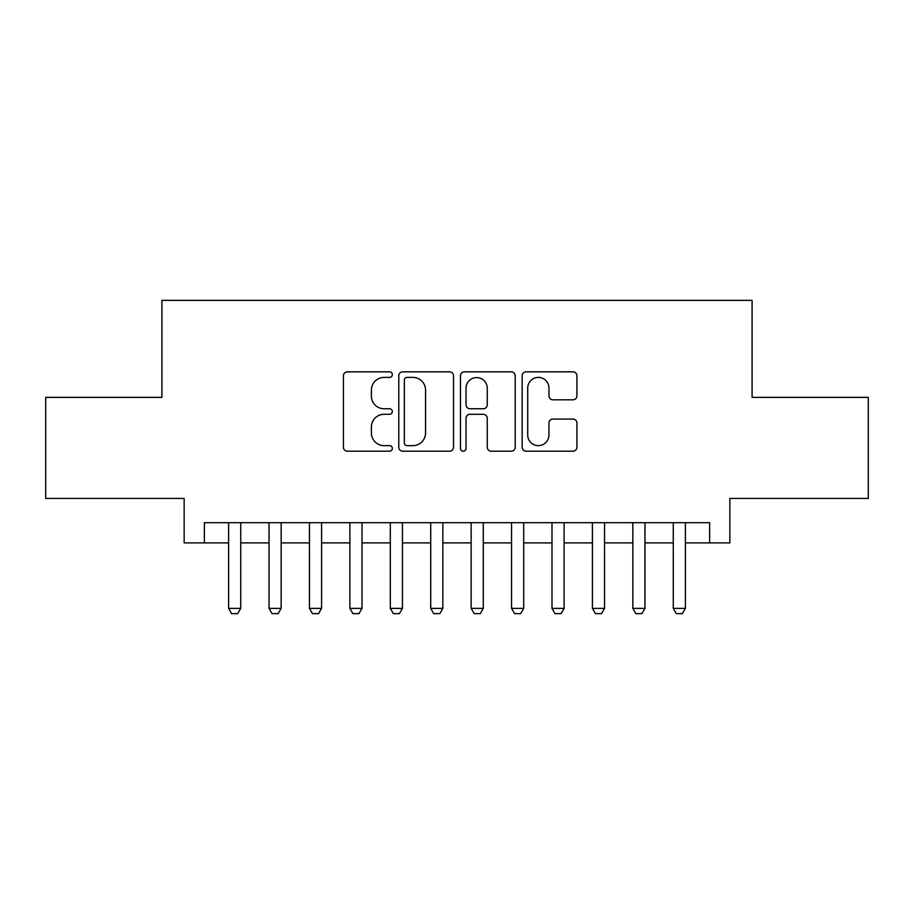 <?xml version="1.0" encoding="UTF-8"?>
<svg xmlns="http://www.w3.org/2000/svg" width="914" height="914" viewBox="0 0 914 914"><rect width="100%" height="100%" fill="white"/><g stroke="black" fill="none" stroke-linecap="round" stroke-linejoin="round"><path stroke-width="1.37" d="M392.323 374.626A2.776 2.776 0 0 0 389.547 371.849L347.389 371.849A3.964 3.964 0 0 0 343.424 375.814L343.424 447.232A3.964 3.964 0 0 0 347.389 451.208L389.547 451.208A2.776 2.776 0 0 0 392.323 448.42A2.776 2.776 0 0 0 389.547 445.644L384.097 445.644A12.693 12.693 0 0 1 371.392 432.95L371.392 426.998A12.693 12.693 0 0 1 384.097 414.305L389.547 414.305A2.776 2.776 0 0 0 392.323 411.529A2.776 2.776 0 0 0 389.547 408.752L384.097 408.752A12.693 12.693 0 0 1 371.392 396.048L371.392 390.095A12.693 12.693 0 0 1 384.097 377.402L389.547 377.402A2.776 2.776 0 0 0 392.323 374.626M572.952 399.818A3.964 3.964 0 0 0 576.928 395.853L576.928 375.814A3.964 3.964 0 0 0 572.952 371.849L526.133 371.849A3.964 3.964 0 0 0 522.168 375.814L522.168 447.232A3.964 3.964 0 0 0 526.133 451.208L572.952 451.208A3.964 3.964 0 0 0 576.928 447.232L576.928 423.033A3.964 3.964 0 0 0 572.952 419.069L552.924 419.069A3.964 3.964 0 0 0 548.948 423.033L548.948 435.03A10.614 10.614 0 0 1 538.335 445.644A10.614 10.614 0 0 1 527.721 435.03L527.721 388.016A10.614 10.614 0 0 1 538.335 377.402A10.614 10.614 0 0 1 548.948 388.016L548.948 395.853A3.964 3.964 0 0 0 552.924 399.818L572.952 399.818M204.359 542.893L204.359 522.682L709.641 522.682L709.641 542.893L729.852 542.893L729.852 498.438L868.3 498.438L868.3 397.373L752.085 397.373L752.085 300.363L161.915 300.363L161.915 397.373L45.7 397.373L45.7 498.438L184.148 498.438L184.148 542.893L228.614 542.893M453.527 375.814A3.964 3.964 0 0 0 449.562 371.849L402.743 371.849A3.964 3.964 0 0 0 398.778 375.814L398.778 447.232A3.964 3.964 0 0 0 402.743 451.208L449.562 451.208A3.964 3.964 0 0 0 453.527 447.232L453.527 375.814M464.438 371.849L511.257 371.849A3.964 3.964 0 0 1 515.222 375.814L515.222 447.232A3.964 3.964 0 0 1 511.257 451.208L491.218 451.208A3.964 3.964 0 0 1 487.253 447.232L487.253 418.269A3.964 3.964 0 0 0 483.289 414.305L469.99 414.305A3.964 3.964 0 0 0 466.026 418.269L466.026 448.42A2.776 2.776 0 0 1 463.249 451.208A2.776 2.776 0 0 1 460.473 448.42L460.473 375.814A3.964 3.964 0 0 1 464.438 371.849M240.736 542.893L269.036 542.893M281.158 542.893L309.458 542.893M321.579 542.893L349.879 542.893M362.013 542.893L390.301 542.893M402.434 542.893L430.723 542.893M442.856 542.893L471.144 542.893M483.278 542.893L511.566 542.893M523.699 542.893L551.987 542.893M564.121 542.893L592.421 542.893M604.542 542.893L632.842 542.893M644.964 542.893L673.264 542.893M685.386 542.893L709.641 542.893M407.107 377.402A2.776 2.776 0 0 0 404.331 380.178L404.331 442.867A2.776 2.776 0 0 0 407.107 445.644L412.854 445.644A12.693 12.693 0 0 0 425.558 432.95L425.558 390.095A12.693 12.693 0 0 0 412.854 377.402L407.107 377.402M487.253 388.21A10.614 10.614 0 0 0 476.64 377.596A10.614 10.614 0 0 0 466.026 388.21L466.026 404.776A3.964 3.964 0 0 0 469.99 408.752L483.289 408.752A3.964 3.964 0 0 0 487.253 404.776L487.253 388.21M240.736 522.682L240.736 608.381L237.709 613.637L231.642 613.637L228.614 608.381L228.614 522.682M228.614 608.381L240.736 608.381M281.158 522.682L281.158 608.381L278.13 613.637L272.064 613.637L269.036 608.381L269.036 522.682M269.036 608.381L281.158 608.381M321.579 522.682L321.579 608.381L318.552 613.637L312.485 613.637L309.458 608.381L309.458 522.682M309.458 608.381L321.579 608.381M362.013 522.682L362.013 608.381L358.974 613.637L352.907 613.637L349.879 608.381L349.879 522.682M349.879 608.381L362.013 608.381M402.434 522.682L402.434 608.381L399.395 613.637L393.34 613.637L390.301 608.381L390.301 522.682M390.301 608.381L402.434 608.381M442.856 522.682L442.856 608.381L439.817 613.637L433.762 613.637L430.723 608.381L430.723 522.682M430.723 608.381L442.856 608.381M483.278 522.682L483.278 608.381L480.238 613.637L474.183 613.637L471.144 608.381L471.144 522.682M471.144 608.381L483.278 608.381M523.699 522.682L523.699 608.381L520.66 613.637L514.605 613.637L511.566 608.381L511.566 522.682M511.566 608.381L523.699 608.381M564.121 522.682L564.121 608.381L561.093 613.637L555.027 613.637L551.987 608.381L551.987 522.682M551.987 608.381L564.121 608.381M604.542 522.682L604.542 608.381L601.515 613.637L595.448 613.637L592.421 608.381L592.421 522.682M592.421 608.381L604.542 608.381M644.964 522.682L644.964 608.381L641.936 613.637L635.87 613.637L632.842 608.381L632.842 522.682M632.842 608.381L644.964 608.381M685.386 522.682L685.386 608.381L682.358 613.637L676.291 613.637L673.264 608.381L673.264 522.682M673.264 608.381L685.386 608.381"/></g></svg>
